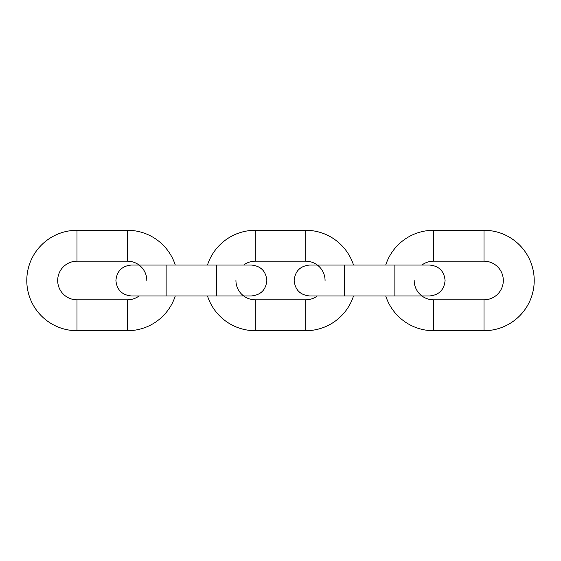 <?xml version="1.0" encoding="UTF-8"?>
<svg xmlns="http://www.w3.org/2000/svg" width="561" height="561" viewBox="0 0 561 561"><rect width="100%" height="100%" fill="white"/><g stroke="black" fill="none" stroke-linecap="round" stroke-linejoin="round"><path stroke-width="0.84" d="M175.27 265.051A50.209 50.209 0 0 0 127.501 230.291L76.997 230.291A50.209 50.209 0 0 0 26.788 280.5A50.209 50.209 0 0 0 76.997 330.71L127.501 330.71A50.209 50.209 0 0 0 175.27 295.949M146.814 280.5A19.312 19.312 0 0 0 127.501 261.188L76.997 261.188A19.312 19.312 0 0 0 57.685 280.5A19.312 19.312 0 0 0 76.997 299.812L127.501 299.812A19.312 19.312 0 0 0 139.086 295.949M353.521 265.051A50.209 50.209 0 0 0 305.752 230.291L255.248 230.291A50.209 50.209 0 0 0 207.479 265.051M207.479 295.949A50.209 50.209 0 0 0 255.248 330.71L305.752 330.71A50.209 50.209 0 0 0 353.521 295.949M325.064 280.5A19.312 19.312 0 0 0 305.752 261.188L255.248 261.188A19.312 19.312 0 0 0 243.663 265.051M235.936 280.5A19.312 19.312 0 0 0 255.248 299.812L305.752 299.812A19.312 19.312 0 0 0 317.337 295.949M385.73 295.949A50.209 50.209 0 0 0 433.499 330.71L484.003 330.71A50.209 50.209 0 0 0 534.212 280.5A50.209 50.209 0 0 0 484.003 230.291L433.499 230.291A50.209 50.209 0 0 0 385.73 265.051M414.186 280.5A19.312 19.312 0 0 0 433.499 299.812L484.003 299.812A19.312 19.312 0 0 0 503.315 280.5A19.312 19.312 0 0 0 484.003 261.188L433.499 261.188A19.312 19.312 0 0 0 421.914 265.051M76.997 299.812L76.997 330.71M76.997 261.188L76.997 230.291M127.501 261.188L127.501 230.291M127.501 299.812L127.501 330.71M255.248 299.812L255.248 330.71M255.248 261.188L255.248 230.291M305.752 261.188L305.752 230.291M305.752 299.812L305.752 330.71M433.499 299.812L433.499 330.71M433.499 261.188L433.499 230.291M484.003 261.188L484.003 230.291M484.003 299.812L484.003 330.71M166.126 295.949L131.365 295.949C121.982 295.03 116.828 289.883 115.917 280.5C116.828 271.117 121.982 265.97 131.365 265.051L166.126 265.051L166.126 295.949L251.384 295.949C260.767 295.03 265.921 289.883 266.833 280.5C265.921 271.117 260.767 265.97 251.384 265.051L216.63 265.051L216.63 295.949M344.37 295.949L309.616 295.949C300.233 295.03 295.079 289.883 294.167 280.5C295.079 271.117 300.233 265.97 309.616 265.051L344.37 265.051L344.37 295.949L429.635 295.949C439.018 295.03 444.172 289.883 445.083 280.5C444.172 271.117 439.018 265.97 429.635 265.051L394.874 265.051L394.874 295.949M166.126 265.051L216.63 265.051M344.37 265.051L394.874 265.051"/></g></svg>
